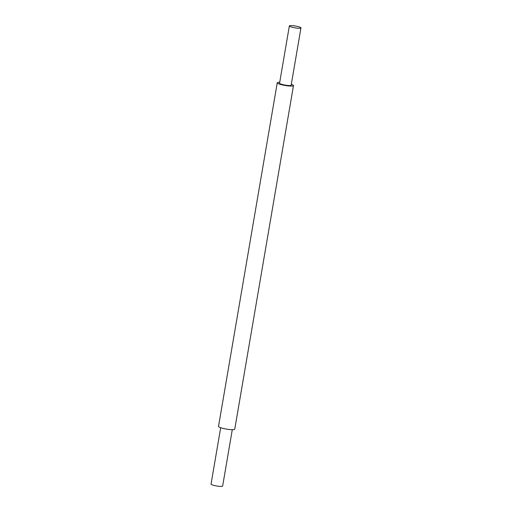 <?xml version="1.0" encoding="UTF-8"?>
<svg xmlns="http://www.w3.org/2000/svg" width="512" height="512" viewBox="0 0 512 512"><rect width="100%" height="100%" fill="white"/><g stroke="black" fill="none" stroke-linecap="round" stroke-linejoin="round"><path stroke-width="0.77" d="M232.282 429.696L222.643 486.061A5.882 0.934 -170.3 0 1 215.11 485.683A5.882 0.934 -170.3 0 1 211.046 484.077L220.678 427.712M289.357 25.939L279.565 83.206A5.882 0.934 9.7 0 0 283.635 84.813A5.882 0.934 9.7 0 0 291.168 85.19L300.954 27.923A5.882 0.934 9.7 0 0 296.89 26.317A5.882 0.934 9.7 0 0 289.357 25.939A5.882 0.934 9.7 0 0 293.421 27.546A5.882 0.934 9.7 0 0 300.954 27.923M291.322 84.288A8.237 1.306 -170.3 0 1 293.485 85.587L234.752 429.19A8.237 1.306 -170.3 0 1 224.211 428.659A8.237 1.306 -170.3 0 1 218.515 426.413L277.248 82.81A8.237 1.306 -170.3 0 1 279.718 82.304M293.485 85.587A8.237 1.306 -170.3 0 1 282.944 85.056A8.237 1.306 -170.3 0 1 277.248 82.81"/></g></svg>
